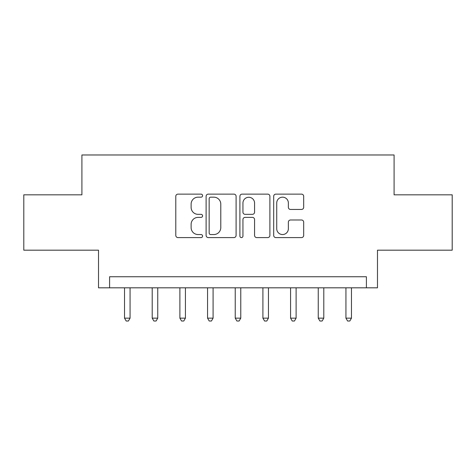 <?xml version="1.0" encoding="UTF-8"?>
<svg xmlns="http://www.w3.org/2000/svg" width="476" height="476" viewBox="0 0 476 476"><rect width="100%" height="100%" fill="white"/><g stroke="black" fill="none" stroke-linecap="round" stroke-linejoin="round"><path stroke-width="0.71" d="M202.58 195.648A1.523 1.523 0 0 0 201.056 194.131L177.965 194.131A2.172 2.172 0 0 0 175.793 196.302L175.793 235.418A2.172 2.172 0 0 0 177.965 237.589L201.056 237.589A1.523 1.523 0 0 0 202.58 236.072A1.523 1.523 0 0 0 201.056 234.549L198.07 234.549A6.956 6.956 0 0 1 191.114 227.593L191.114 224.333A6.956 6.956 0 0 1 198.07 217.383L201.056 217.383A1.523 1.523 0 0 0 202.58 215.86A1.523 1.523 0 0 0 201.056 214.337L198.07 214.337A6.956 6.956 0 0 1 191.114 207.387L191.114 204.127A6.956 6.956 0 0 1 198.07 197.171L201.056 197.171A1.523 1.523 0 0 0 202.58 195.648M301.51 209.452A2.172 2.172 0 0 0 303.682 207.274L303.682 196.302A2.172 2.172 0 0 0 301.51 194.131L275.866 194.131A2.172 2.172 0 0 0 273.694 196.302L273.694 235.418A2.172 2.172 0 0 0 275.866 237.589L301.51 237.589A2.172 2.172 0 0 0 303.682 235.418L303.682 222.161A2.172 2.172 0 0 0 301.51 219.989L290.538 219.989A2.172 2.172 0 0 0 288.361 222.161L288.361 228.736A5.813 5.813 0 0 1 282.548 234.549A5.813 5.813 0 0 1 276.735 228.736L276.735 202.984A5.813 5.813 0 0 1 282.548 197.171A5.813 5.813 0 0 1 288.361 202.984L288.361 207.274A2.172 2.172 0 0 0 290.538 209.452L301.51 209.452M366.407 287.813L377.48 287.813L377.48 250.18L452.2 250.18L452.2 194.827L394.086 194.827L394.086 154.98L81.914 154.98L81.914 194.827L23.8 194.827L23.8 250.18L98.52 250.18L98.52 287.813L366.407 287.813L366.407 276.746L109.593 276.746L109.593 287.813M236.096 196.302A2.172 2.172 0 0 0 233.924 194.131L208.28 194.131A2.172 2.172 0 0 0 206.108 196.302L206.108 235.418A2.172 2.172 0 0 0 208.28 237.589L233.924 237.589A2.172 2.172 0 0 0 236.096 235.418L236.096 196.302M242.076 194.131L267.72 194.131A2.172 2.172 0 0 1 269.892 196.302L269.892 235.418A2.172 2.172 0 0 1 267.72 237.589L256.743 237.589A2.172 2.172 0 0 1 254.571 235.418L254.571 219.555A2.172 2.172 0 0 0 252.399 217.383L245.116 217.383A2.172 2.172 0 0 0 242.944 219.555L242.944 236.072A1.523 1.523 0 0 1 241.421 237.589A1.523 1.523 0 0 1 239.904 236.072L239.904 196.302A2.172 2.172 0 0 1 242.076 194.131M210.672 197.171A1.523 1.523 0 0 0 209.154 198.694L209.154 233.026A1.523 1.523 0 0 0 210.672 234.549L213.825 234.549A6.956 6.956 0 0 0 220.781 227.593L220.781 204.127A6.956 6.956 0 0 0 213.825 197.171L210.672 197.171M254.571 203.091A5.813 5.813 0 0 0 248.758 197.278A5.813 5.813 0 0 0 242.944 203.091L242.944 212.165A2.172 2.172 0 0 0 245.116 214.337L252.399 214.337A2.172 2.172 0 0 0 254.571 212.165L254.571 203.091M124.534 287.813L124.534 318.147L130.067 318.147L130.067 287.813M130.067 318.147L128.407 321.02L126.194 321.02L124.534 318.147M152.207 287.813L152.207 318.147L157.746 318.147L157.746 287.813M157.746 318.147L156.086 321.02L153.867 321.02L152.207 318.147M179.886 287.813L179.886 318.147L185.42 318.147L185.42 287.813M185.42 318.147L183.76 321.02L181.546 321.02L179.886 318.147M207.56 287.813L207.56 318.147L213.093 318.147L213.093 287.813M213.093 318.147L211.433 321.02L209.22 321.02L207.56 318.147M235.233 287.813L235.233 318.147L240.767 318.147L240.767 287.813M240.767 318.147L239.107 321.02L236.893 321.02L235.233 318.147M262.907 287.813L262.907 318.147L268.44 318.147L268.44 287.813M268.44 318.147L266.78 321.02L264.567 321.02L262.907 318.147M290.58 287.813L290.58 318.147L296.114 318.147L296.114 287.813M296.114 318.147L294.454 321.02L292.24 321.02L290.58 318.147M318.254 287.813L318.254 318.147L323.793 318.147L323.793 287.813M323.793 318.147L322.133 321.02L319.914 321.02L318.254 318.147M345.933 287.813L345.933 318.147L351.466 318.147L351.466 287.813M351.466 318.147L349.806 321.02L347.593 321.02L345.933 318.147"/></g></svg>

